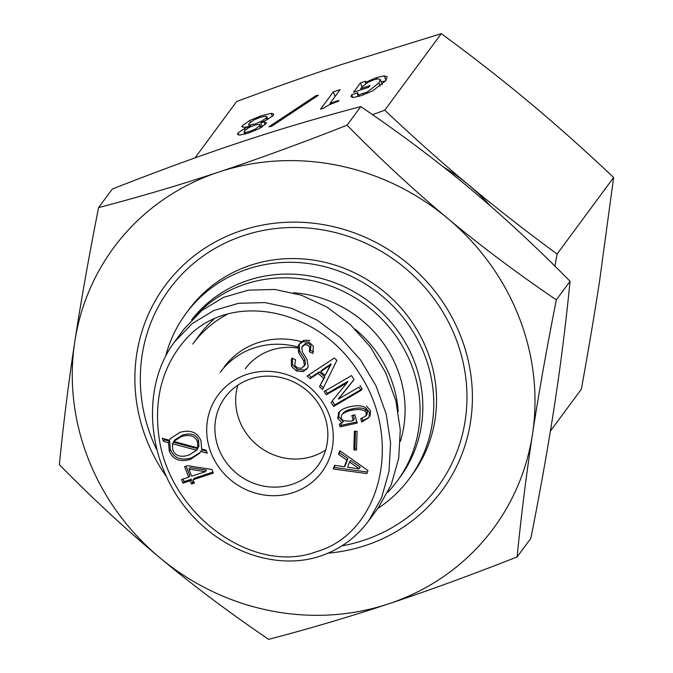 <?xml version="1.0" encoding="UTF-8"?>
<svg xmlns="http://www.w3.org/2000/svg" width="673" height="673" viewBox="0 0 673 673"><rect width="100%" height="100%" fill="white"/><g stroke="black" fill="none" stroke-linecap="round" stroke-linejoin="round"><path stroke-width="1.01" d="M293.352 292.789A115.276 108.597 36.5 0 1 400.368 441.345M227.323 314.266A115.276 108.597 -143.5 0 0 192.772 344.029L199.418 335.036A115.276 108.597 36.5 0 1 213.837 319.271M325.648 450.018A57.642 54.303 36.5 0 1 312.895 456.235A57.642 54.303 36.5 0 1 254.158 442.422A57.642 54.303 36.5 0 1 237.863 385.158M398.223 411.716A115.276 108.597 -143.5 0 0 355.041 329.097M301.361 341.648A76.394 71.961 -143.5 0 0 257.986 342.692A76.394 71.961 -143.5 0 0 224.05 367.138M250.617 378.941A57.642 54.303 36.5 0 1 315.662 399.728A57.642 54.303 36.5 0 1 317.732 465.893A57.642 54.303 36.5 0 1 239.108 475.315A57.642 54.303 36.5 0 1 225.018 397.39A57.642 54.303 36.5 0 1 250.617 378.941M205.383 471.647L188.911 469.157L190.013 467.659L206.493 470.141L205.383 471.647L191.679 476.19L188.911 469.157M182.963 483.147L181.55 479.546L188.718 477.174L184.595 466.7L187.557 465.716L211.928 469.476L213.349 473.069L193.092 479.782L194.388 483.063L191.426 484.047L190.131 480.766L182.963 483.147L184.074 481.641L183.056 479.05M190.131 480.766L191.241 479.269L184.074 481.641M191.426 484.047L192.537 482.549L191.241 479.269M193.992 482.07L192.537 482.549M193.092 479.782L194.203 478.284L212.954 472.067M188.718 477.174L189.828 475.676L186.093 466.204M197.45 441.799C195.035 435.894 189.702 434.152 181.449 436.584L173.676 441.446L174.787 439.949L182.551 435.086C190.812 432.655 196.146 434.396 198.56 440.302L198.914 446.443L197.803 447.94L197.45 441.799L198.56 440.302M173.676 441.446L197.803 447.94M196.625 450.229L172.431 443.734L173.541 442.237L197.727 448.731L196.625 450.229L188.777 455.184C180.566 457.59 175.232 455.857 172.784 449.985L172.431 443.734M200.192 452.466L191.527 457.85C181.062 460.862 174.021 458.111 170.387 449.623L169.621 441.185L164.565 439.797L164.178 438.804M200.79 451.415L199.671 453.232L190.417 459.356C179.96 462.359 172.911 459.609 169.276 451.12L168.519 442.691L163.455 441.295L162.269 438.283L169.453 440.251L170.471 438.628L179.8 432.411C190.257 429.433 197.298 432.175 200.933 440.622L201.698 448.992L206.098 450.187L207.292 453.223L200.79 451.415L201.9 449.917L206.493 451.196M169.453 440.251L171.06 437.887M163.455 441.295L164.565 439.797M168.519 442.691L169.621 441.185M316.529 551.667C254.52 575.129 171.766 516.973 159.442 440.192C153.444 401.108 161.562 368.232 183.788 341.556C226.473 289.525 318.363 306.038 359.575 373.843C403.674 440.142 380.615 533.336 316.529 551.667M246.73 374.466A64.583 60.839 -143.5 0 0 230.646 479.942A64.583 60.839 -143.5 0 0 332.597 446.132A64.583 60.839 -143.5 0 0 246.73 374.466M357.085 431.393L356.513 450.094L353.838 449.867L354.402 431.166L357.085 431.393M358.928 387.143L361.031 390.433L333.665 406.391L331.108 402.395L346.839 383.013L326.254 394.824L324.159 391.535L351.525 375.576L354.082 379.58L338.435 399.097L358.928 387.143M318.043 373.389L310.16 378.706L307.056 376.022L334.313 358.061L336.895 360.299L322.56 389.44L319.465 386.756L323.73 378.31L318.043 373.389L319.153 371.891L311.271 377.208L308.671 374.962M301.765 347.31L302.362 352.013L306.989 359.441L308.158 366.718L306.947 368.871L303.304 371.605L296.372 370.932L291.451 366.381L291.367 359.601L291.998 358.12L295.565 359.744L294.724 365.212L297.323 367.811L301.554 368.316L304.398 365.54L303.742 360.98L298.593 352.602L298.164 346.2L299.182 344.29L302.825 341.758L308.831 342.01L313.349 346.191L312.869 353.426L309.302 351.802L309.765 347.218L307.569 344.98L304.49 344.82L301.765 347.31M339.327 411.868L338.326 413.222C340.101 410.21 344.113 408.023 350.347 406.652C357.01 405.188 362.066 405.508 365.506 407.594L369.427 412.364L369.006 417.58L361.712 422.08L360.762 418.707L365.952 415.855L366.356 413.037L364.959 411.127C361.931 409.285 357.405 409.033 351.39 410.353C346.115 411.506 342.868 413.129 341.632 415.224L341.068 418.084L343.171 420.692L350.162 421.205L353.232 420.532L351.828 415.544L354.89 414.871L357.195 423.073L340.101 426.825L339.335 424.091L342.103 422.972L337.703 418.303L338.78 412.532M367.063 414.358L365.784 416.107L367.063 414.358L367.466 411.54L366.07 409.63C363.041 407.788 358.516 407.535 352.492 408.856C347.226 410.008 343.97 411.632 342.734 413.727M343.003 413.323L341.632 415.224M346.772 460.063L338.519 454.368L339.831 450.708L367.963 470.536L366.861 473.582L333.253 468.98L334.574 465.329L344.357 466.768L346.772 460.063L347.882 458.565L339.621 452.862L340.286 451.028M359.079 468.585L349.506 462.015L350.616 460.517L360.181 467.087L358.97 468.888L360.181 467.087M349.506 462.015L347.638 467.188L358.97 468.888M338.519 454.368L339.621 452.862M344.357 466.768L345.468 465.262L347.882 458.565M333.253 468.98L335.112 465.405M367.433 472.009L334.363 467.483M361.712 422.08L362.823 420.583L362.175 418.286M369.09 417.445L362.823 420.583M366.617 406.097L370.529 410.867L370.116 416.082M342.103 422.972L343.205 421.475L338.813 416.806L339.436 411.725M340.101 426.825L341.211 425.328L340.706 423.536M356.867 421.887L341.211 425.328M353.232 420.532L354.334 419.035L353.266 415.233M309.302 351.802L310.413 350.305L310.876 345.72L308.68 343.482L305.601 343.323L302.286 346.393M313.534 351.718L310.413 350.305M300.293 342.784L303.935 340.26L309.942 340.504M303.742 366.701L305.508 364.034L304.852 359.483L299.704 351.104L299.275 344.702L299.779 343.583M307.468 368.081L304.415 370.1L297.474 369.435L292.553 364.884L292.469 358.103M329.82 365.473L320.718 371.647L321.829 370.15L330.931 363.967L330.081 365.691L330.931 363.967M320.718 371.647L325.109 375.45L331.183 364.194M325.109 375.45L330.081 365.691M310.16 378.706L311.271 377.208M323.73 378.31L324.84 376.813L319.153 371.891M319.465 386.756L324.84 376.813M323.41 387.715L320.575 385.259M360.038 385.646L362.141 388.935L334.775 404.894L332.26 400.965M361.031 390.433L362.141 388.935M338.351 398.954L354.04 379.505M326.254 394.824L327.364 393.326L325.656 390.66M346.746 382.878L347.857 381.372L327.364 393.326M346.839 383.013L347.857 381.372M333.665 406.391L334.775 404.894M353.838 449.867L354.949 448.361L355.462 431.258M356.564 448.504L354.949 448.361M297.903 347.016A76.394 71.961 -143.5 0 0 254.108 347.941A76.394 71.961 -143.5 0 0 220.18 372.388M183.897 329.198L201.765 310.547L223.613 297.323L248.345 290.164L274.71 289.449L301.395 295.203L327.061 307.14L350.423 324.664L370.31 346.898L385.713 372.716L395.875 400.83L400.284 429.837L398.71 458.279L391.232 484.72L378.243 507.846L368.543 520.969L381.532 497.852L389.011 471.403L390.584 442.969L386.176 413.962L376.014 385.839L360.61 360.021L340.723 337.796L317.362 320.272L291.695 308.335L265.011 302.581L238.646 303.296L213.913 310.446L192.066 323.679L174.198 342.321C143.526 383.602 145.595 450.229 179.06 498.962C212.34 547.83 272.447 572.126 320.382 556.091C339.915 549.471 355.967 537.769 368.543 520.978M315.839 95.692L318.438 95.238L271.564 126.331L268.973 126.793L315.839 95.692L316.234 96.693M365.262 82.51L376.291 77.647L384.165 75.839L387.219 76.865L385.738 80.718L372.598 90.889L361.763 95.482L353.518 97.476L351.012 96.744L351.71 94.742L357.986 92.664L357.464 94.321L358.684 94.767L367.214 92.075L378.874 82.998L380.279 79.549L378.344 78.834L374.087 79.717L368.19 82.207L361.99 86.926L360.753 88.609L370.007 85.538L368.77 87.221L353.544 92.268L360.459 82.897L365.54 81.214L365.7 83.637M351.71 94.742L352.795 97.484M381.187 81.845L385.562 80.962M360.459 82.897L362.032 86.876M361.157 89.745L360.753 88.609M333.286 91.907L340.159 89.635L330.031 103.331L338.99 100.361L338.208 101.421C331.242 103.735 326.548 105.913 324.142 107.958L320.558 109.144L333.286 91.907L335.095 96.491M329.56 104.744L330.233 103.835M330.031 103.331L330.435 104.349M255.303 129.123L259.517 125.851L260.005 124.614L258.895 124.261L254.276 125.321L248.741 127.626L244.652 130.713L244.08 132.135L245.149 132.488L249.767 131.42L255.303 129.123L255.748 130.251M261.578 121.233L266.331 117.859L266.76 116.631L265.305 116.193L260.157 117.371L253.957 119.954L249.01 123.596L248.682 124.572L250.238 124.993L255.387 123.824L261.578 121.233L261.94 122.15M261.132 127.475L261.57 127.281M248.825 126.6L244.703 127.298L241.893 126.717L242.145 125.876L249.733 120.492L261.326 115.773L271.227 113.358L273.718 114.031L273.196 115.579L266.197 120.164L260.771 122.637L264.127 122.057L266.458 122.604L266.087 123.672L258.996 128.694L248.589 133.018L239.882 135.037L237.544 134.407L238.082 132.892L244.417 128.593L248.825 126.6L249.153 127.416M260.771 122.637L262.394 126.768M249.01 127.071L249.548 126.76M372.539 114.688L384.746 110.187L441.295 33.65L341.161 64.633C308.756 75.376 273.928 87.675 236.66 101.514L195.01 157.903M550.396 431.09L581.346 389.196C588.446 350.179 594.553 313.912 599.668 280.389L613.633 177.487C584.93 150.348 556.933 125.397 529.643 102.616C502.352 79.843 472.9 56.852 441.295 33.65M384.746 110.187C413.449 137.317 441.446 162.277 468.736 185.058C496.026 207.831 525.478 230.822 557.084 254.024L613.633 177.487M557.084 254.024L554.905 266.113M490.272 205.871A194.447 183.182 -143.5 0 0 468.736 185.058A194.447 183.182 -143.5 0 0 443.431 166.988M245.216 368.871A58.332 54.95 36.5 0 1 297.702 348.034M341.943 545.87A166.668 157.011 -143.5 0 0 363.664 540.343A166.668 157.011 -143.5 0 0 437.694 487.008A166.668 157.011 -143.5 0 0 396.944 261.688A166.668 157.011 -143.5 0 0 169.588 288.927A166.668 157.011 -143.5 0 0 156.565 449.413M377.772 508.485A138.89 130.84 -143.5 0 0 409.386 478.579L412.154 474.827A138.89 130.84 -143.5 0 0 378.192 287.06A138.89 130.84 -143.5 0 0 188.734 309.765L185.967 313.509A138.89 130.84 -143.5 0 0 165.785 355.697M409.386 478.579A138.89 130.84 -143.5 0 0 375.425 290.803A138.89 130.84 -143.5 0 0 185.967 313.509M387.808 492.224A130.554 122.991 -143.5 0 0 397.146 481.119L399.913 477.367A130.554 122.991 -143.5 0 0 369.208 301.773A130.554 122.991 -143.5 0 0 191.628 319.927M397.146 481.119A130.554 122.991 -143.5 0 0 369.931 308.251A130.554 122.991 -143.5 0 0 194.219 317.277M328.138 553.156A172.229 162.243 -143.5 0 0 464.698 347.52A172.229 162.243 -143.5 0 0 228.534 235.491A172.229 162.243 -143.5 0 0 166.181 476.333M159.804 557.707A236.114 222.435 -143.5 0 0 388.674 603.832A236.114 222.435 -143.5 0 0 532.511 434.093A236.114 222.435 -143.5 0 0 447.478 218.229A236.114 222.435 -143.5 0 0 218.607 172.103A236.114 222.435 -143.5 0 0 74.77 341.842A236.114 222.435 -143.5 0 0 159.804 557.707C127.096 530.442 93.614 499.433 59.367 464.69C63.498 422.972 68.629 382.02 74.77 341.842C80.878 301.697 88.811 256.96 98.578 207.612C139.765 196.836 179.775 184.999 218.607 172.103C257.414 159.249 300.225 143.618 347.049 125.203C381.297 159.955 414.77 190.964 447.478 218.229C480.16 245.536 516.435 272.75 556.319 299.872C546.56 349.211 538.619 393.949 532.511 434.093C526.37 474.28 521.239 515.224 517.116 556.941C470.292 575.348 427.473 590.978 388.674 603.832C349.842 616.729 309.824 628.565 268.636 639.35C228.761 612.228 192.478 585.014 159.804 557.707M517.116 556.941L530.854 538.341C540.612 489.002 548.554 444.256 554.661 404.12C560.802 363.933 565.934 322.99 570.056 281.272C535.817 246.52 502.336 215.52 469.628 188.247C436.954 160.94 400.671 133.725 360.787 106.612C319.599 117.388 279.589 129.224 240.757 142.121C201.95 154.975 159.139 170.606 112.315 189.02L98.578 207.612M570.056 281.272L556.319 299.872M360.787 106.612L347.049 125.203M181.449 436.584L182.551 435.086M190.417 459.356L191.527 457.85M169.276 451.12L170.387 449.623M337.703 418.303L338.813 416.806M351.39 410.353L352.492 408.856M364.959 411.127L366.07 409.63M366.356 413.037L367.466 411.54M304.49 344.82L305.601 343.323M309.765 347.218L310.876 345.72M302.825 341.758L303.935 340.26M298.164 346.2L299.275 344.702M298.593 352.602L299.704 351.104M303.742 360.98L304.852 359.483M304.398 365.54L305.508 364.034M291.367 359.601L292.343 358.28M291.451 366.381L292.553 364.884M296.372 370.932L297.474 369.435M303.304 371.605L304.415 370.1M384.165 75.839L385.966 80.415M376.291 77.647L376.821 79.01M378.874 82.998L380.144 86.22M367.214 92.075L367.668 93.227M362.999 93.799L363.437 94.901M358.684 94.767L359.273 96.264M259.517 125.851L260.358 127.971M259.585 125.767L260.434 127.929M245.149 132.488L245.712 133.91M266.331 117.859L267.063 119.718M250.238 124.993L250.869 126.617M244.417 128.593L245.065 130.226M238.082 132.892L238.923 135.029M238.023 132.985L238.822 135.021M264.127 122.057L265.17 124.69M271.227 113.358L272.414 116.379M249.733 120.492L250.398 122.192M242.145 125.876L242.667 127.197M183.889 329.206L174.189 342.338M382.281 84.621L380.279 79.549M358.339 96.533L357.464 94.321M260.005 124.614L261.158 127.525M244.08 132.135L244.871 134.137M266.76 116.631L267.82 119.314M248.682 124.572L249.7 127.155"/></g></svg>
